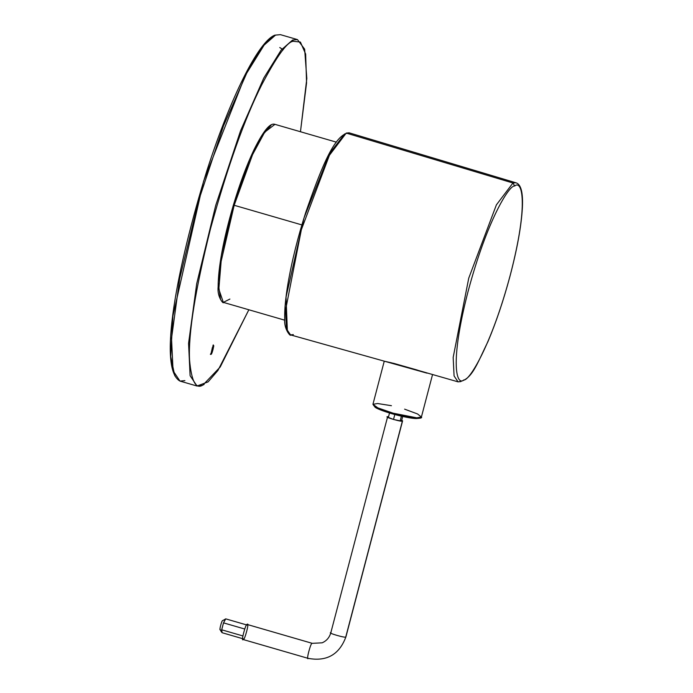 <?xml version="1.0" encoding="UTF-8"?>
<svg xmlns="http://www.w3.org/2000/svg" width="693" height="693" viewBox="0 0 693 693"><rect width="100%" height="100%" fill="white"/><g stroke="black" fill="none" stroke-linecap="round" stroke-linejoin="round"><path stroke-width="1.04" d="M293.26 41.294C287.318 41.693 276.784 56.246 261.659 84.944C244.69 118.538 227.65 166.415 210.542 228.577C195.235 289.995 188.236 333.74 189.544 359.814C191.45 381.514 195.972 389.864 203.118 384.875L220.235 366.969L248.83 309.771L220.235 366.969L203.118 384.875C195.972 389.864 191.45 381.514 189.544 359.814C188.236 333.74 195.235 289.995 210.542 228.577C227.65 166.415 244.69 118.538 261.659 84.944C276.784 56.246 287.318 41.693 293.26 41.294L300.398 42.056L305.648 54.045L306.566 82.9L300.45 131.739L306.566 82.9L305.648 54.045L300.398 42.056L293.26 41.294L292.567 40.055L297.462 39.588L292.567 40.055L281.176 50.035L263.773 78.058L240.558 130.786L215.705 205.431L196.708 283.697L188.565 343.33L190.099 375.693L197.02 386.027L190.099 375.693L188.565 343.33L196.708 283.697L215.705 205.431L240.558 130.786L263.773 78.058L281.176 50.035L292.567 40.055L293.26 41.294M213.791 345.816L212.422 347.41L210.845 354.461L211.573 353.941L212.994 349.567L212.517 349.428L212.994 349.567L212.214 352.287L210.845 354.461L212.422 347.41L213.791 345.816L212.994 349.567L213.791 345.816L213.201 344.897M204.132 384.407L201.923 385.568L197.02 386.027L179.981 381.089L173.059 370.755L171.526 338.383L179.669 278.759L198.666 200.485L223.518 125.849L246.734 73.112L264.137 45.088L275.519 35.118L264.137 45.088L246.734 73.112L223.518 125.849L198.666 200.485L179.669 278.759L171.526 338.383L173.059 370.755L179.981 381.089C157.562 368.719 177.001 267.082 206.852 170.816C230.007 98.597 258.368 41.173 274.887 35.152L280.422 34.65L275.519 35.118L280.422 34.65L297.462 39.588L304.651 49.168L306.817 78.5L300.467 131.748M201.923 385.568L201.412 385.412M174.844 375.918L170.712 356.67L172.903 316.008L203.569 181.271L246.985 71.119L262.656 46.145L273.311 36.27L275.519 35.118M281.756 49.316L282.822 50.13M184.884 380.622L179.981 381.089M211.763 352.902L211.218 353.049L211.763 352.902L212.734 349.67L211.763 352.902L211.218 353.049L213.418 346.639M211.166 353.664L210.377 354.322L211.166 353.664M213.34 345.261L213.288 345.972L213.34 345.261M212.855 345.859L212.95 346.5M213.323 345.998L211.218 353.049M514.682 186.019C509.494 184.676 487.118 219.837 468 291.718C449.462 363.357 456.574 386.382 463.808 379.929C469.005 381.263 491.38 346.11 510.498 274.229C529.036 202.581 521.924 179.565 514.682 186.019C521.924 179.565 529.036 202.581 510.498 274.229C491.38 346.11 469.005 381.263 463.808 379.929C456.574 386.382 449.462 363.357 468 291.718C487.118 219.837 509.494 184.676 514.682 186.019L512.95 183.004L496.387 204.877L468.737 278.188L453.17 357.423L454.08 375.961L458.064 381.852L454.08 375.961L453.17 357.423L468.737 278.188L496.387 204.877L512.95 183.004L514.682 186.019M460.854 381.574L458.064 381.852C471.829 380.483 476.654 364.579 487.941 341.64C496.084 322.349 503.369 300.779 509.805 276.931C517.125 249.333 521.301 226.368 522.357 208.039C523.198 192.55 521.006 184.121 515.791 182.744L512.95 183.004L515.791 182.744L349.116 132.813L346.231 133.082L329.418 155.275L301.36 229.678L285.559 310.092L286.478 328.915L290.532 334.892L286.478 328.915L285.559 310.092L301.36 229.678L329.418 155.275L346.231 133.082L512.95 183.004L346.231 133.082L349.116 132.813C334.295 134.018 320.963 168.893 305.76 212.379C297.739 237.491 291.814 261.244 287.976 283.628C285.577 297.903 284.485 309.52 284.693 318.477C283.645 330.067 291.441 337.17 290.532 334.892L426.992 373.146L391.614 362.855M344.716 133.896L329.487 153.638L303.993 218.018L286.027 297.15L287.396 331.626M293.356 334.606L290.532 334.892M419.135 370.66L391.753 362.889M404.617 409.156L417.532 413.946L421.396 417.03L416.77 417.827L393.078 413.167L377.806 407.865L372.938 404.314L377.572 403.517L391.432 405.7M416.77 417.827L415.939 418.537L416.77 417.827L421.396 417.03C422.409 417.836 420.582 418.338 415.939 418.537C406.133 418.208 381.471 411.469 375.199 407.354L372.938 404.314L377.806 407.865L393.078 413.167L416.77 417.827M373.666 405.518L378.265 408.905L392.922 414.007L415.739 418.503M417.394 370.088L393.459 363.279L417.368 370.079M234.182 205.284L221.145 261.339L218.832 289.198L223.328 302.373L218.832 289.198L221.145 261.339L234.182 205.284L301.879 224.913L234.182 205.284L252.555 154.669L264.691 132.207L274.939 124.342L264.691 132.207L252.555 154.669L234.182 205.284M229.903 299.064L223.328 302.373L284.754 320.183M270.998 125.372L260.75 137.153L249.766 159.139L233.394 205.102L221.258 255.916L218.217 282.675L220.539 299.393M330.985 632.622C326.403 632.666 346.457 638.478 345.772 636.919C346.457 638.478 326.403 632.666 330.985 632.622L330.812 632.787C329.435 637.551 326.55 640.895 322.15 642.818L312.257 643.338C311.001 641.475 305.674 661.798 308.324 658.333C305.674 661.798 311.001 641.475 312.257 643.338L247.167 624.462C245.92 622.6 240.584 642.931 243.234 639.457C240.584 642.931 245.92 622.6 247.167 624.462C249.818 620.997 244.49 641.32 243.234 639.457M388.357 417.429L389.509 413.019L388.357 417.429L393.511 419.456L388.357 417.429M402.425 420.972L401.758 420.036L402.425 420.972C403.109 422.539 383.056 416.727 387.638 416.684C383.056 416.727 403.109 422.539 402.425 420.972L345.772 636.919L402.425 420.972M388.574 416.58L387.638 416.684L388.574 416.58M401.706 420.235L400.19 420.859L393.511 419.456L400.19 420.859L401.706 420.235L402.694 416.476L401.706 420.235M222.713 620.599L225.745 618.866L222.713 620.599C221.959 619.481 218.763 631.678 220.357 629.599C218.763 631.678 221.959 619.481 222.713 620.599L225.745 618.866L223.518 622.868L225.485 619.014M222.115 632.718L221.18 631.54L223.518 622.868L221.708 629.798L242.974 635.966L221.708 629.798L222.115 632.718L243.382 638.885L222.115 632.718M244.794 629.036L223.518 622.868L244.794 629.036M247.02 625.034L225.745 618.866L247.02 625.034M330.812 632.787L387.638 416.684M401.412 416.19L400.19 420.859L401.412 416.19M394.802 414.535L393.511 419.456L394.802 414.535M197.02 386.027L208.117 381.878L217.923 370.469L248.856 309.78M279.773 47.505L283.16 49.731M212.898 345.859L213.375 345.989M210.793 353.56L211.27 353.69M458.064 381.852L419.17 370.677M391.684 362.881L384.745 361.304M372.938 404.314L384.26 361.166M421.396 417.03L432.51 374.688M223.328 302.373C224.116 304.599 216.987 297.557 218.122 286.989C218.269 266.952 223.319 239.778 233.272 205.449C239.709 183.905 246.569 165.445 253.837 150.069C265.159 127.096 271.206 122.964 274.939 124.342L336.374 142.152M243.026 639.483L308.108 658.35C326.741 661.789 339.353 654.59 345.954 636.754L402.598 420.816M220.097 629.495L221.18 631.54"/></g></svg>
